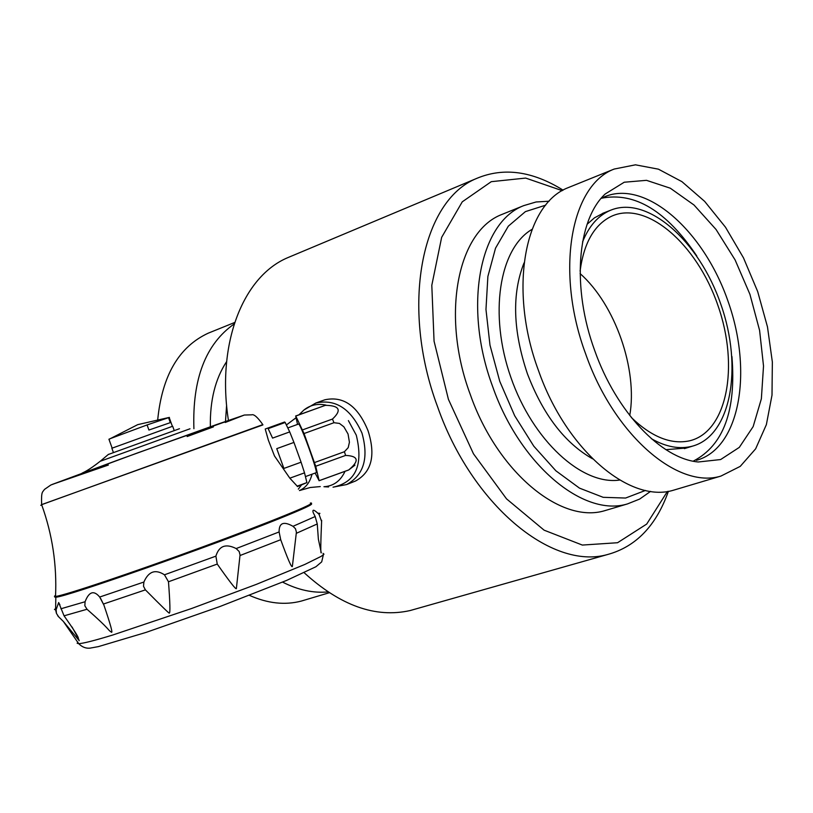 <?xml version="1.0" encoding="UTF-8"?>
<svg xmlns="http://www.w3.org/2000/svg" width="813" height="813" viewBox="0 0 813 813"><rect width="100%" height="100%" fill="white"/><g stroke="black" fill="none" stroke-linecap="round" stroke-linejoin="round"><path stroke-width="1.22" d="M268.392 440.26L274.469 455.941L268.392 440.26L265.221 429.01L284.601 421.998L285.18 422.486L268.148 428.644L272.579 438.105L289.713 431.906L293.94 442.424L276.755 448.654L283.9 468.43L301.084 462.201L304.519 472.851L289.834 478.176L274.469 455.941M215.892 556.143C219.022 545.869 225.78 543.338 236.166 548.562L239.164 551.519L240.048 554.954L236.37 588.582C236.095 589.974 229.713 581.803 217.244 564.07L215.892 556.143L164.46 574.801L168.484 581.762C170.08 603.022 170.344 613.409 169.267 612.951C170.222 614.608 162.265 606.915 145.405 589.862L143.495 586.244L143.901 582.037C148.545 571.356 155.395 568.937 164.46 574.801M56.117 609.73L58.648 602.555L64.064 615.817C74.146 630.105 78.881 637.595 78.272 638.317L79.227 640.674L63.363 621.447L58.668 616.833L56.463 613.439L56.117 609.73L54.461 609.516L56.402 607.941M315.17 516.54L313.178 512.556C312.151 508.958 314.113 509.558 319.052 514.355L321.602 521.438C320.637 543.734 320.525 554.192 321.277 552.799L318.371 539.171L317.263 523.958L315.17 516.54L293.015 526.306L295.475 528.735L296.41 532.129L292.365 566.397C291.765 568.317 287.883 559.425 280.709 539.71L279.113 531.946C278.981 522.881 283.615 521.001 293.015 526.306M85.08 601.742C88.993 591.59 93.861 590.025 99.694 597.037L103.901 605.055C110.578 624.679 113.058 633.703 111.33 632.128C107.164 629.414 111.269 630.614 87.032 609.262L84.847 605.787L85.08 601.742L60.894 608.785M55.579 595.268L54.43 596.254L55.772 596.407L55.548 597.189L54.705 597.027L55.538 596.183L54.715 597.047L56.046 597.138C64.634 597.525 212.457 545.635 279.022 518.735C303.788 508.765 314.438 503.775 310.993 503.755M346.612 484.548L355.535 481.011C371.693 472.109 375.87 455.361 368.055 430.778C357.994 406.124 343.594 395.799 324.854 399.793L315.82 403.024C335.566 398.705 350.952 408.726 361.968 433.075C368.939 458.024 363.828 475.178 346.612 484.548L333.035 487.18C355.769 482.333 363.523 465.016 356.297 435.199L348.391 420.606M228.433 420.392C216.492 344.062 242.64 276.745 287.578 257.741L291.166 256.227M415.514 609.018L410.199 610.533C375.667 618.307 340.322 605.695 304.153 572.708M563.114 190.171C532.464 171.076 503.725 167.122 476.906 178.321C421.225 200.435 400.25 306.816 437.506 406.541C471.611 504.385 551.6 570.685 607.657 554.496C635.979 546.732 656.233 525.655 668.418 491.276M562.24 190.669L525.676 178.077L491.276 181.675L462.262 201.827L441.652 237.345L431.805 285.292L434.061 341.175L448.42 399.356L473.461 453.786L506.529 498.857L544.11 530.178L582.342 545.066L617.565 542.728L646.701 524.07L667.432 491.428M608.246 509.639L604.933 510.625C560.564 524.344 497.139 471.672 470.219 394.335C440.788 315.576 457.353 231.197 501.977 214.419L504.019 213.595M545.655 205.171L525.401 211.624L508.328 226.166L495.534 248.158L487.881 276.461L485.971 309.468L489.995 345.179L499.771 381.368L514.69 415.758L533.795 446.185L555.858 470.778L579.476 488.125L603.185 497.322L625.593 498.044L645.441 490.442M549.11 201.228L536.072 201.98L523.785 205.608C479.294 222.315 463.004 307.151 492.627 386.51C519.751 464.416 583.246 517.596 627.473 503.918L639.658 499.07L650.593 491.377M193.911 428.715C192.244 378.919 205.679 344.001 234.205 323.94M328.015 591.905C313.32 593.307 298.178 590.045 282.568 582.108M157.681 420.067C162.011 375.738 178.87 346.775 208.24 333.167L210.343 332.324M304.753 600.045L301.349 601.061C284.967 605.37 267.66 603.47 249.439 595.36M580.106 273.585C615.187 304.56 637.87 369.407 629.75 415.494M580.096 271.003C583.866 243.026 594.232 224.835 611.173 216.421C646.081 199.876 696.822 243.666 717.899 305.393C739.657 366.897 726.924 432.486 689.19 440.9C670.816 444.65 651.528 436.866 631.345 417.526M582.575 241.888C589.008 225.912 598.378 215.354 610.675 210.211C647.351 195.029 699.129 240.821 720.867 304.377C743.234 367.71 730.938 435.514 692.656 446.093C679.963 449.548 666.213 447.099 651.426 438.725M587.098 224.276L594.435 217.854L603.724 212.935M686.436 448.014L665.928 449.67M601.539 198.209C634.831 191.736 666.579 210.984 696.771 255.953M731.924 356.501C736.334 410.484 723.509 445.331 693.459 461.032M601.071 198.453L604.77 196.705C645.918 179.409 703.936 230.77 728.235 301.847C753.265 372.669 739.515 448.695 696.406 460.331M594.71 350.566C571.681 288.056 576.966 220.171 605.157 194.022L624.242 182.224L646.498 180.334L670.298 188.199L694.007 205.008L716.06 229.49L735.094 259.906L749.911 294.276L759.596 330.413L763.519 366.023L761.364 398.817L753.163 426.591L739.312 447.374L720.633 459.548L698.296 461.987C660.999 458.735 616.163 411.541 594.71 350.566M585.695 354.001C555.238 272.182 570.32 185.455 614.191 169.053L635.441 164.826L658.439 169.175L681.914 181.645L704.647 201.37L725.501 227.223L743.468 257.823L757.696 291.603L767.482 326.907L772.35 361.998L772.004 395.138L766.374 424.62L755.643 448.827L740.247 466.367L720.907 476.083C677.341 489.599 613.642 434.284 585.695 354.001M676.802 489.223L673.52 490.198C629.597 503.806 566 449.579 538.47 370.494C508.43 289.936 524.141 204.154 568.338 187.59L570.36 186.766M304.519 472.851L306.908 482.607L297.182 486.133L289.834 478.176M55.772 596.407C64.41 595.523 132.214 572.779 201.482 547.352C270.861 521.905 319.936 501.794 310.332 503.064M108.271 454.497L179.46 428.725M315.139 473.075L319.133 480.676L315.708 466.256L304.042 433.542L295.78 416.043L297.507 424.427M348.584 470.026L348.736 469.944C359.57 460.839 358.523 456.002 345.596 455.422L344.438 451.713L348.198 447.658L349.427 442.221L348.045 434.01L343.869 426.805L339.438 423.421L333.97 422.709L332.466 419.061C341.968 410.148 339.61 405.565 325.403 405.321L295.78 416.043M325.403 405.321L295.617 416.022M332.466 419.061L302.568 429.884M289.713 431.906L285.18 422.486M333.97 422.709L304.042 433.542M344.438 451.713L314.529 462.546M301.084 462.201L293.94 442.424M345.596 455.422L315.708 466.256M348.736 469.944L319.133 480.676M287.812 427.933L298.513 424.061C300.048 422.13 318.544 473.196 316.135 472.709L305.434 476.591M306.908 482.607L297.406 486.601M108.962 439.335L137.702 424.65L168.515 417.587L170.324 422.638L148.921 430.036L147.072 424.945L169.399 417.384M109.775 438.817L147.072 424.945M174.165 430.372L172.671 426.246L111.869 448.248M298.32 489.131L301.338 485.178M318.432 513.216L319.885 513.369L319.052 514.355M279.113 531.946L236.166 548.562M143.901 582.037L99.694 597.037M328.574 486.957L323.95 486.723C333.513 486.123 340.535 480.981 345.037 471.316M325.972 405.108C317.609 403.329 310.251 404.976 303.899 410.037L300.698 413.156M320.292 486.581L310.231 487.505L299.448 490.564C305.81 487.759 309.997 482.312 312.019 474.203M307.934 411.571L300.332 414.325M295.891 417.719L294.733 418.919M524.039 262.914C511.794 293.737 512.912 330.678 527.393 373.726C543.043 414.671 564.771 443.034 592.565 458.817M532.027 229.357C499.05 248.595 488.725 314.651 510.899 377.476C532.728 440.422 581.956 485.595 619.719 480.046M226.603 405.199L225.496 421.419M226.624 361.602C215.343 378.695 209.917 400.352 210.354 426.581M225.221 422.496L243.971 415.179L216.929 424.437L120.06 459.274L52.052 484.497L108.353 465.056M187.132 436.54L213.443 426.866M262.914 424.914L41.626 504.619C41.168 490.737 42.55 492.556 44.43 489.446L50.843 485.005L137.804 452.821L244.296 415.036L251.624 414.833C253.869 413.939 257.609 417.201 262.812 424.62L41.646 504.68M55.528 596.437C56.971 564.994 52.378 534.487 41.727 504.914L40.752 505.3L41.748 504.975M100.223 461.286L189.998 428.786M58.668 616.833L57.753 615.817M87.032 609.262L64.064 615.817M145.405 589.862L103.464 604.018M217.244 564.07L168.484 581.762M280.709 539.71L240.008 555.533M317.263 523.958L296.298 533.328M321.663 520.29L321.602 521.438M323.025 553.358L323.97 554.171L321.226 556.336L304.784 564.466L256.38 584.364L191.665 608.48L112.783 635.004C94.308 640.644 82.936 643.52 78.688 643.652L77.164 643.296L77.865 642.138M56.463 613.439L55.589 609.78L55.833 597.159M78.272 638.317L72.062 627.006M59.928 604.892L58.648 602.555M315.82 403.024L303.899 410.037L299.001 414.803M295.912 417.831L286.389 424.986M410.199 610.533L607.657 554.496M287.578 257.741L476.906 178.321M301.349 601.061L329.285 592.738M208.24 333.167L234.683 322.476M684.394 448.644L692.656 446.093M602.616 213.372L610.675 210.211M673.52 490.198L720.907 476.083M568.338 187.59L614.191 169.053M604.933 510.625L627.473 503.918M501.977 214.419L523.785 205.608M108.515 454.294L100.487 461.062C87.377 471.377 83.078 472.475 81.95 473.237M319.062 480.737L348.655 470.005L354.956 465.158M108.922 439.203L112.113 448.024M169.195 417.536L172.346 426.236M113.363 452.374L111.828 448.156M103.901 605.055L100.548 598.327M323.35 554.852L321.694 561.874L315.891 566.763L286.511 580.462L219.825 606.559L146.066 632.402L98.393 646.609L90.06 648.134C85.863 648.571 82.072 647.077 78.688 643.652L63.363 621.447"/></g></svg>
